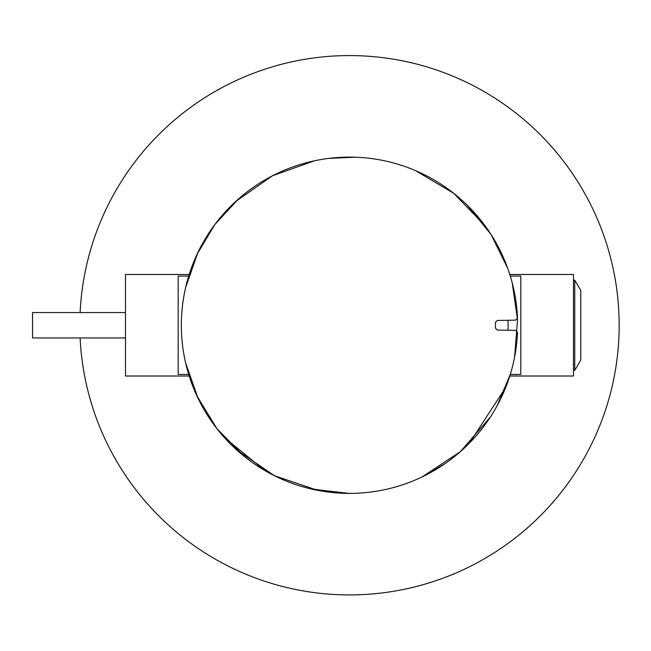 <?xml version="1.0" encoding="UTF-8"?>
<svg xmlns="http://www.w3.org/2000/svg" width="651" height="651" viewBox="0 0 651 651"><rect width="100%" height="100%" fill="white"/><g stroke="black" fill="none" stroke-linecap="round" stroke-linejoin="round"><path stroke-width="0.98" d="M509.798 274.486L573.474 274.486L573.474 376.009L509.798 376.009M189.181 274.486L125.505 274.486L125.505 376.009L189.181 376.009M125.505 312.561L32.55 312.561L32.55 337.942L125.505 337.942M580.773 290.354L580.773 360.149L574.743 370.305L574.743 280.199L580.773 290.354M517.488 332.344A168.145 168.145 0 0 1 345.941 493.36A168.145 168.145 0 0 1 181.344 325.248A168.145 168.145 0 0 1 345.941 157.143A168.145 168.145 0 0 1 517.488 318.16L515.616 320.137L497.299 320.463L495.427 322.359L495.427 328.137L497.299 330.041L515.616 330.366L517.488 332.344M508.04 320.276A158.632 158.632 0 0 1 508.04 330.228M497.201 405.597L510.286 374.423L520.808 374.423L520.808 276.073L510.286 276.073M197.326 396.809L188.692 374.423L178.171 374.423L178.171 276.073L188.692 276.073L193.884 261.531M80.122 337.942A269.669 269.669 0 0 0 474.522 564.181A269.669 269.669 0 0 0 513.484 111.175A269.669 269.669 0 0 0 80.122 312.561M573.474 370.305L574.743 370.305M573.474 280.199L574.743 280.199M469.534 442.997L505.762 387.312M507.634 268.131L491.09 234.563L467.385 205.35M354.771 157.184L328.397 158.429M238.518 198.921L214.911 224.44L197.139 254.102M196.805 395.694L216.97 428.749L244.337 456.465M312.252 489.227L349.489 493.401M236.785 200.459L224.164 213.146M444.983 463.658L426.446 474.758M345.526 493.352L309.884 488.665M264.778 470.502L224.164 437.358M185.592 287.677L197.912 252.458M235.735 201.428L272.476 175.778L314.449 160.797M415.346 170.538L453.674 193.266L484.832 225.474M512.191 282.803L517.545 319.722L514.559 357.293M490.463 416.909L460.444 451.599L422.409 476.768M317.688 490.366L274.486 475.743L236.606 449.865M198.083 398.388L185.592 362.827"/></g></svg>
